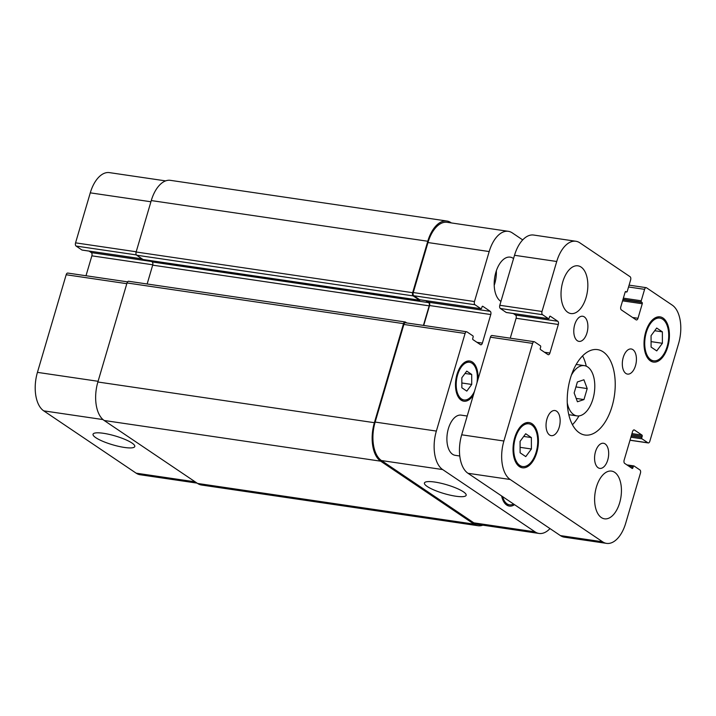 <?xml version="1.0" encoding="UTF-8"?>
<svg xmlns="http://www.w3.org/2000/svg" width="716" height="716" viewBox="0 0 716 716"><rect width="100%" height="100%" fill="white"/><g stroke="black" fill="none" stroke-linecap="round" stroke-linejoin="round"><path stroke-width="1.07" d="M583.961 399.573L577.436 401.765L574.151 392.959L577.391 381.968L583.916 379.775L587.201 388.573L583.961 399.573L576.192 398.427M587.201 388.573L575.933 386.917M571.377 375.193A25.391 13.774 -81.6 0 1 584.372 365.643A25.391 13.774 -81.6 0 1 594.298 392.771A25.391 13.774 -81.6 0 1 576.98 415.889A25.391 13.774 -81.6 0 1 573.668 414.582A25.391 13.774 -81.6 0 1 567.278 403.01M572.442 424.713A43.166 23.413 98.4 0 0 578.967 415.924M586.279 366.189A43.166 23.413 98.4 0 0 582.573 355.888M579.316 432.795A43.166 23.413 -81.6 0 1 569.05 383.525A43.166 23.413 -81.6 0 1 597.511 349.614A43.166 23.413 -81.6 0 1 614.391 395.733A43.166 23.413 -81.6 0 1 584.945 435.033A43.166 23.413 -81.6 0 1 579.316 432.795M625.865 373.448A12.7 6.883 -81.6 0 1 622.848 358.958A12.7 6.883 -81.6 0 1 631.217 348.978A12.7 6.883 -81.6 0 1 636.184 362.547A12.7 6.883 -81.6 0 1 627.52 374.101A12.7 6.883 -81.6 0 1 625.865 373.448M577.329 340.726A12.7 6.883 -81.6 0 1 574.313 326.228A12.7 6.883 -81.6 0 1 582.681 316.257A12.7 6.883 -81.6 0 1 587.648 329.816A12.7 6.883 -81.6 0 1 578.984 341.38A12.7 6.883 -81.6 0 1 577.329 340.726M549.584 435.006A12.7 6.883 -81.6 0 1 546.568 420.516A12.7 6.883 -81.6 0 1 554.936 410.536A12.7 6.883 -81.6 0 1 559.903 424.105A12.7 6.883 -81.6 0 1 551.239 435.659A12.7 6.883 -81.6 0 1 549.584 435.006M598.12 467.727A12.7 6.883 -81.6 0 1 595.103 453.237A12.7 6.883 -81.6 0 1 603.472 443.267A12.7 6.883 -81.6 0 1 608.439 456.826A12.7 6.883 -81.6 0 1 599.775 468.389A12.7 6.883 -81.6 0 1 598.12 467.727M601.368 517.578A24.12 13.085 -81.6 0 1 595.631 490.039A24.12 13.085 -81.6 0 1 611.536 471.092A24.12 13.085 -81.6 0 1 620.969 496.859A24.12 13.085 -81.6 0 1 604.51 518.823A24.12 13.085 -81.6 0 1 601.368 517.578M567.779 312.31A24.12 13.085 -81.6 0 1 562.042 284.771A24.12 13.085 -81.6 0 1 577.946 265.824A24.12 13.085 -81.6 0 1 587.38 291.591A24.12 13.085 -81.6 0 1 570.92 313.554A24.12 13.085 -81.6 0 1 567.779 312.31M459.779 456.002L455.233 455.331A20.317 11.017 -81.6 0 1 452.584 454.284A20.317 11.017 -81.6 0 1 447.751 431.095A20.317 11.017 -81.6 0 1 461.149 415.137L467.208 416.032M651.095 347.081L651.068 335.652L656.697 328.035L662.363 331.848L662.389 343.286L656.751 350.903L651.095 347.081M662.389 343.286L651.077 341.621M662.363 331.848L654.71 330.729M520.102 452.789L520.076 441.36L525.705 433.744L531.37 437.565L531.397 448.995L525.759 456.611L520.102 452.789M531.397 448.995L520.085 447.33M531.37 437.565L523.718 436.438M650.772 359.709A21.587 11.707 98.4 0 0 653.583 360.819A21.587 11.707 98.4 0 0 668.305 341.174A21.587 11.707 98.4 0 0 659.866 318.11A21.587 11.707 98.4 0 0 645.635 335.07A21.587 11.707 98.4 0 0 650.772 359.709M650.423 360.9A22.858 12.396 -81.6 0 1 644.982 334.811A22.858 12.396 -81.6 0 1 660.054 316.857A22.858 12.396 -81.6 0 1 668.986 341.272A22.858 12.396 -81.6 0 1 653.395 362.081A22.858 12.396 -81.6 0 1 650.423 360.9M519.78 465.418A21.587 11.707 98.4 0 0 522.591 466.528A21.587 11.707 98.4 0 0 537.313 446.882A21.587 11.707 98.4 0 0 528.873 423.818A21.587 11.707 98.4 0 0 514.643 440.779A21.587 11.707 98.4 0 0 519.78 465.418M519.422 466.608A22.858 12.396 -81.6 0 1 513.99 440.519A22.858 12.396 -81.6 0 1 529.061 422.565A22.858 12.396 -81.6 0 1 537.993 446.981A22.858 12.396 -81.6 0 1 522.403 467.79A22.858 12.396 -81.6 0 1 519.422 466.608M534.557 341.836L540.437 345.81A1.011 0.555 -81.6 0 1 540.652 347.09L540.294 348.28A1.011 0.555 98.4 0 0 540.508 349.56L547.982 354.608A2.542 1.378 98.4 0 0 548.313 354.733A2.542 1.378 98.4 0 0 549.906 353.051L558.319 324.482A2.542 1.378 98.4 0 0 557.791 321.269L550.318 316.23A1.011 0.555 98.4 0 0 550.183 316.177A1.011 0.555 98.4 0 0 549.548 316.848L549.199 318.038A1.011 0.555 -81.6 0 1 548.554 318.718A1.011 0.555 -81.6 0 1 548.429 318.665L542.54 314.7A2.542 1.378 -81.6 0 1 542.021 311.487L556.735 261.492A30.475 16.531 -81.6 0 1 575.879 241.256A30.475 16.531 -81.6 0 1 579.853 242.831L630.098 276.716A2.542 1.378 -81.6 0 1 630.626 279.92L627.261 291.349A1.011 0.555 -81.6 0 1 626.625 292.03A1.011 0.555 -81.6 0 1 626.491 291.976L625.882 291.564A1.011 0.555 98.4 0 0 625.748 291.51A1.011 0.555 98.4 0 0 625.113 292.182L620.835 306.708A2.542 1.378 98.4 0 0 621.363 309.912L636.068 319.828A2.542 1.378 98.4 0 0 636.399 319.963A2.542 1.378 98.4 0 0 637.992 318.28L642.27 303.754A1.011 0.555 98.4 0 0 642.055 302.465L641.447 302.054A1.011 0.555 -81.6 0 1 641.232 300.774L644.597 289.345A2.542 1.378 -81.6 0 1 646.19 287.662A2.542 1.378 -81.6 0 1 646.521 287.787L672.261 305.141A30.475 16.531 -81.6 0 1 678.562 343.635L649.833 441.253A2.542 1.378 -81.6 0 1 648.24 442.935A2.542 1.378 -81.6 0 1 647.908 442.801L642.019 438.836A1.011 0.555 -81.6 0 1 641.813 437.557L642.163 436.366A1.011 0.555 98.4 0 0 641.957 435.077L634.474 430.039A2.542 1.378 98.4 0 0 634.143 429.913A2.542 1.378 98.4 0 0 632.55 431.596L624.137 460.164A2.542 1.378 98.4 0 0 624.665 463.377L632.139 468.416A1.011 0.555 98.4 0 0 632.273 468.47A1.011 0.555 98.4 0 0 632.908 467.79L633.266 466.599A1.011 0.555 -81.6 0 1 633.902 465.928A1.011 0.555 -81.6 0 1 634.036 465.982L639.916 469.947A2.542 1.378 -81.6 0 1 640.444 473.151L625.721 523.154A30.475 16.531 -81.6 0 1 606.577 543.381A30.475 16.531 -81.6 0 1 602.612 541.806L510.195 479.496A30.475 16.531 -81.6 0 1 503.894 441.011L532.623 343.394A2.542 1.378 -81.6 0 1 534.226 341.711A2.542 1.378 -81.6 0 1 534.557 341.836M492.34 335.625A2.542 1.378 98.4 0 0 492.008 335.5A2.542 1.378 98.4 0 0 490.415 337.182L461.686 434.8A30.475 16.531 98.4 0 0 467.987 473.285L560.395 535.595A30.475 16.531 98.4 0 0 564.369 537.17L606.577 543.381M513.309 313.527L515.583 315.058A2.542 1.378 -81.6 0 1 516.102 318.262L510.248 338.176M575.879 241.256L533.662 235.045A30.475 16.531 98.4 0 0 514.518 255.281L499.804 305.276A2.542 1.378 98.4 0 0 500.332 308.489L506.212 312.453A1.011 0.555 98.4 0 0 506.346 312.507A1.011 0.555 98.4 0 0 506.489 312.489M455.788 496.215A21.748 4.6 16.4 0 1 434.299 490.129A21.748 4.6 16.4 0 1 424.418 482.996A21.748 4.6 16.4 0 1 446.587 484.723A21.748 4.6 16.4 0 1 466.152 495.275A21.748 4.6 16.4 0 1 455.788 496.215M124.405 447.446A21.748 4.6 16.4 0 1 102.916 441.36A21.748 4.6 16.4 0 1 93.044 434.227A21.748 4.6 16.4 0 1 115.204 435.955A21.748 4.6 16.4 0 1 134.778 446.507A21.748 4.6 16.4 0 1 124.405 447.446M197.079 483.121L140.121 474.744A30.475 16.531 -81.6 0 1 136.147 473.169L43.739 410.859A30.475 16.531 -81.6 0 1 37.438 372.365L66.167 274.747A2.542 1.378 -81.6 0 1 67.76 273.065L127.546 281.862M86.001 275.75L91.863 255.836A2.542 1.378 98.4 0 0 91.335 252.623L89.07 251.101M82.242 250.063A1.011 0.555 -81.6 0 1 82.098 250.072A1.011 0.555 -81.6 0 1 81.964 250.018L76.084 246.053A2.542 1.378 -81.6 0 1 75.556 242.849L90.279 192.846A30.475 16.531 -81.6 0 1 109.423 172.619L165.62 180.888M461.847 387.768L461.829 377.771L466.751 371.103L471.71 374.441L471.728 384.447L466.805 391.106L461.847 387.768M471.728 384.447L461.838 382.988M471.71 374.441L465.015 373.457M476.945 382.935A19.046 10.328 98.4 0 0 469.553 362.26A19.046 10.328 98.4 0 0 456.996 377.225A19.046 10.328 98.4 0 0 461.525 398.964A19.046 10.328 98.4 0 0 464.004 399.949A19.046 10.328 98.4 0 0 474.475 391.321M473.401 394.972A20.317 11.017 -81.6 0 1 463.825 401.202A20.317 11.017 -81.6 0 1 461.176 400.155A20.317 11.017 -81.6 0 1 456.343 376.965A20.317 11.017 -81.6 0 1 469.732 361.007A20.317 11.017 -81.6 0 1 478.02 379.292M502.596 496.627A19.046 10.328 98.4 0 0 507.035 503.84A19.046 10.328 98.4 0 0 509.523 504.825A19.046 10.328 98.4 0 0 513.551 504.01M514.527 504.673A20.317 11.017 -81.6 0 1 509.336 506.078A20.317 11.017 -81.6 0 1 506.686 505.031A20.317 11.017 -81.6 0 1 501.621 495.964M549.995 528.587A30.475 16.531 -81.6 0 1 539.041 533.447A30.475 16.531 -81.6 0 1 535.067 531.872L442.658 469.562A30.475 16.531 -81.6 0 1 436.357 431.077L465.087 333.459A2.542 1.378 -81.6 0 1 466.68 331.768A2.542 1.378 -81.6 0 1 467.011 331.902L472.9 335.867A1.011 0.555 -81.6 0 1 473.106 337.147L472.757 338.337A1.011 0.555 98.4 0 0 472.963 339.626L480.445 344.665A2.542 1.378 98.4 0 0 480.776 344.799A2.542 1.378 98.4 0 0 482.369 343.107L490.773 314.539A2.542 1.378 98.4 0 0 490.254 311.335L482.772 306.287A1.011 0.555 98.4 0 0 482.647 306.242A1.011 0.555 98.4 0 0 482.002 306.913L481.653 308.104A1.011 0.555 -81.6 0 1 481.018 308.775A1.011 0.555 -81.6 0 1 480.883 308.721L475.003 304.756A2.542 1.378 -81.6 0 1 474.475 301.552L489.189 251.549A30.475 16.531 -81.6 0 1 508.333 231.322A30.475 16.531 -81.6 0 1 512.307 232.897L522.707 239.905M500.94 301.409A22.858 12.396 -81.6 0 1 500.582 301.176A22.858 12.396 -81.6 0 1 495.15 275.087A22.858 12.396 -81.6 0 1 510.222 257.142A22.858 12.396 -81.6 0 1 513.551 258.574M494.21 285.326A22.858 12.396 98.4 0 0 496.358 270.755M150.136 260.579L152.159 261.949A2.542 1.378 -81.6 0 1 152.687 265.153L147.138 283.992M128.952 281.397A2.542 1.378 98.4 0 0 128.62 281.263A2.542 1.378 98.4 0 0 127.027 282.954L97.877 381.995A30.475 16.531 98.4 0 0 104.178 420.489L197.571 483.452A30.475 16.531 98.4 0 0 201.545 485.027L478.037 525.723A30.475 16.531 -81.6 0 1 474.064 524.148L380.67 461.176A30.475 16.531 -81.6 0 1 374.379 422.691L403.529 323.641A2.542 1.378 -81.6 0 1 405.122 321.958A2.542 1.378 -81.6 0 1 405.453 322.084L406.733 322.943M420.202 299.825A1.011 0.555 -81.6 0 1 419.666 300.246A1.011 0.555 -81.6 0 1 419.531 300.192L413.159 295.896A2.542 1.378 -81.6 0 1 412.64 292.692L427.774 241.256A30.475 16.531 -81.6 0 1 446.918 221.029L170.417 180.343A30.475 16.531 98.4 0 0 151.273 200.57L136.138 251.996A2.542 1.378 98.4 0 0 136.666 255.209L143.039 259.505A1.011 0.555 98.4 0 0 143.164 259.559A1.011 0.555 98.4 0 0 143.307 259.541M539.041 533.447L477.832 524.434A30.475 16.531 -81.6 0 1 473.858 522.859L381.449 460.549A30.475 16.531 -81.6 0 1 375.148 422.064L403.878 324.446A2.542 1.378 -81.6 0 1 405.471 322.764L466.68 331.768M423.702 325.449L429.564 305.535A2.542 1.378 98.4 0 0 429.045 302.322L426.772 300.792M419.952 299.753A1.011 0.555 -81.6 0 1 419.809 299.771A1.011 0.555 -81.6 0 1 419.674 299.718L413.794 295.753A2.542 1.378 -81.6 0 1 413.266 292.54L427.98 242.545A30.475 16.531 -81.6 0 1 447.124 222.309L508.333 231.322M482.835 525.177A30.475 16.531 -81.6 0 1 478.037 525.723M423.425 325.404L429.179 305.839A2.542 1.378 98.4 0 0 428.66 302.635L425.689 300.639M446.918 221.029A30.475 16.531 -81.6 0 1 450.892 222.604L451.384 222.936M544.5 352.254L549.906 353.051M516.102 318.262L558.319 324.482M515.583 315.058L557.791 321.269M506.212 312.453L548.429 318.665M500.332 308.489L542.54 314.7M499.804 305.276L542.021 311.487M514.518 255.281L556.735 261.492M625.283 291.797L626.491 291.976M632.577 317.483L637.992 318.28M622.553 300.854L642.27 303.754M622.911 299.655L642.055 302.465M623.001 299.342L641.447 302.054M623.359 298.142L641.232 300.774M628.55 286.982L644.597 289.345M630.026 440.17L647.908 442.801M630.903 437.199L642.019 438.836M631.252 435.999L641.813 437.557M631.602 434.809L642.163 436.366M631.96 433.61L641.957 435.077M633.794 429.94L634.474 430.039M630.751 467.476L632.908 467.79M628.388 465.883L633.266 466.599M626.992 464.944L633.758 465.937M560.395 535.595L602.612 541.806M467.987 473.285L510.195 479.496M461.686 434.8L503.894 441.011M490.415 337.182L532.623 343.394M126.813 283.679L66.167 274.747M152.776 264.795L91.863 255.836M151.461 261.474L91.335 252.623M142.09 258.87L81.964 250.018M136.38 254.923L76.084 246.053M136.201 251.772L75.556 242.849M150.924 201.769L90.279 192.846M195.191 481.85L136.147 473.169M102.997 419.576L43.739 410.859M98.083 381.297L37.438 372.365M403.878 324.446L465.087 333.459M476.954 342.311L482.369 343.107M429.564 305.535L490.773 314.539M429.045 302.322L490.254 311.335M419.674 299.718L480.883 308.721M413.794 295.753L475.003 304.756M413.266 292.54L474.475 301.552M427.98 242.545L489.189 251.549M473.858 522.859L535.067 531.872M381.449 460.549L442.658 469.562M375.148 422.064L436.357 431.077M97.877 381.995L374.379 422.691M380.67 461.176L104.178 420.489M127.027 282.954L403.529 323.641M152.687 265.153L429.179 305.839M152.159 261.949L428.66 302.635M143.039 259.505L419.531 300.192M136.666 255.209L413.159 295.896M136.138 251.996L412.64 292.692M151.273 200.57L427.774 241.256M197.571 483.452L474.064 524.148M568.799 414.689L576.98 415.889M576.192 364.444L584.372 365.643M659.866 318.11L655.838 317.519M653.583 360.819L649.555 360.229M528.873 423.818L524.846 423.228M522.591 466.528L518.563 465.937M506.346 312.507L548.554 318.718M625.265 291.824L626.625 292.03M629.087 285.138L646.19 287.662M629.999 440.25L648.24 442.935M626.93 464.899L633.902 465.928M492.008 335.5L534.226 341.711M469.553 362.26L465.758 361.705M464.004 399.949L460.209 399.394M509.523 504.825L505.729 504.27M82.098 250.072L142.153 258.915M419.809 299.771L481.018 308.775M128.62 281.263L405.122 321.958M143.164 259.559L419.666 300.246"/></g></svg>
